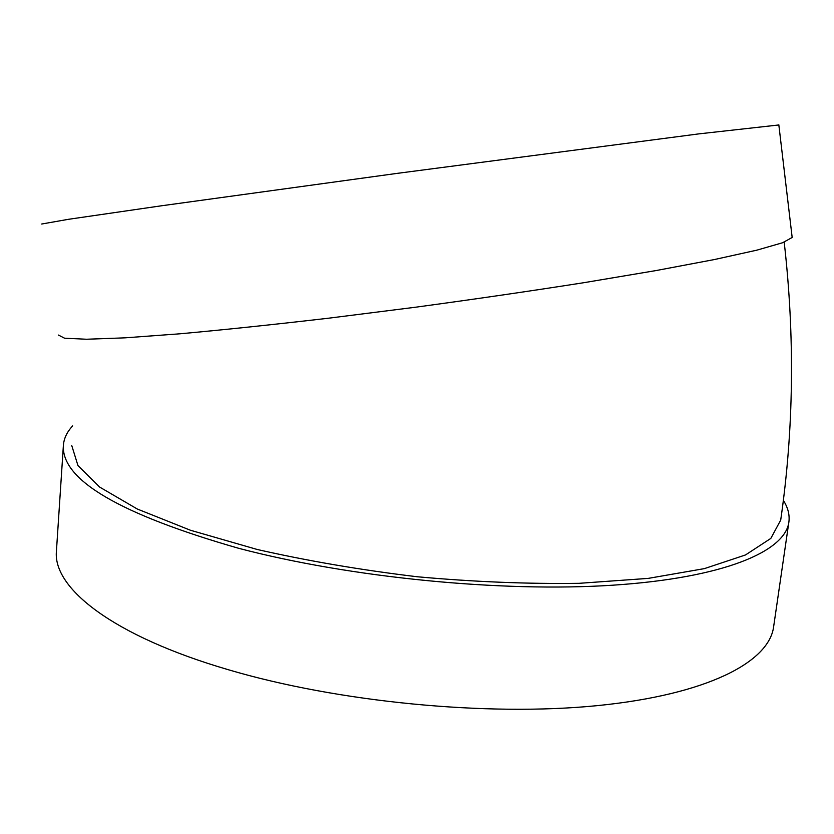 <?xml version="1.0" encoding="UTF-8"?>
<svg xmlns="http://www.w3.org/2000/svg" width="834" height="834" viewBox="0 0 834 834"><rect width="100%" height="100%" fill="white"/><g stroke="black" fill="none" stroke-linecap="round" stroke-linejoin="round"><path stroke-width="1.25" d="M792.019 236.21L792.175 237.482L782.553 242.757L756.803 250.169L714.415 259.541L656.118 270.55L584.102 282.653C530.382 291.076 474.066 299.281 415.165 307.266L328.877 318.161C273.469 324.614 223.773 329.826 179.79 333.808L125.069 337.833L86.538 339.24L64.583 338.218L58.474 335.07M71.755 445.575L77.969 465.601L99.621 487.056L137.287 509.011L190.465 530.257L257.258 549.491C307.579 560.917 360.893 569.997 417.219 576.753C473.691 581.861 527.672 584.05 579.161 583.32L648.268 578.379L704.417 568.611L745.513 554.944L770.814 538.42L780.707 520.093C793.801 429.427 794.969 336.78 784.2 242.152M783.366 500.337C787.942 507.583 789.788 514.755 788.912 521.855C785.388 551.451 723.975 577.91 612.625 585.207C501.557 592.494 350.04 577.618 238.701 548.313C119.908 514.244 61.466 480.009 63.374 445.596C63.853 438.548 66.949 431.991 72.662 425.913M788.828 522.397L773.65 626.605C769.271 661.925 707.649 694.628 597.3 705.637C487.212 716.615 337.833 702.155 228.287 669.712C112.746 635.946 52.782 588.095 56.42 551.222L56.462 550.68M778.841 124.964L699.09 133.847L397.047 173.389L161.139 205.831L68.565 219.29L41.7 224.023M56.42 551.222L63.374 445.596M792.175 237.482L778.82 124.787"/></g></svg>
